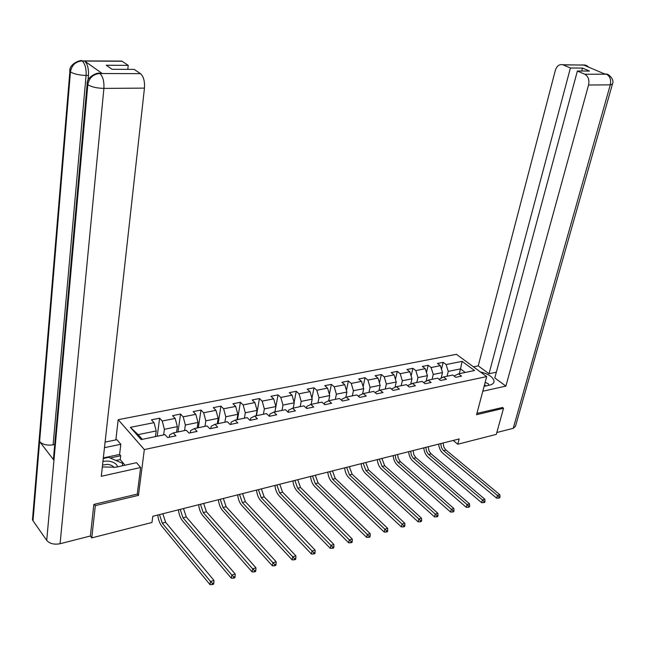 <?xml version="1.0" encoding="UTF-8"?>
<svg xmlns="http://www.w3.org/2000/svg" width="645" height="645" viewBox="0 0 645 645"><rect width="100%" height="100%" fill="white"/><g stroke="black" fill="none" stroke-linecap="round" stroke-linejoin="round"><path stroke-width="0.97" d="M115.85 439.914L118.188 419.677L456.426 354.315L486.693 376.583L144.335 449.565L118.188 419.677M462.11 361.361L446.114 364.546L443.188 362.337L437.455 363.466L440.39 365.683L431.126 367.529L428.199 365.288L422.354 366.441L425.273 368.69L415.815 370.569L412.905 368.303L406.939 369.48L409.849 371.762L400.19 373.681L397.288 371.383L391.192 372.576L394.087 374.89L384.226 376.857L381.34 374.519L375.116 375.745L377.994 378.091L367.916 380.099L365.046 377.728L358.693 378.986L361.555 381.364L351.259 383.412L348.405 381.01L341.906 382.292L344.753 384.71L334.231 386.798L331.393 384.364L324.749 385.67L327.579 388.121L316.816 390.265L314.002 387.79L307.214 389.128L310.019 391.612L299.022 393.805L296.224 391.289L289.274 392.66L292.064 395.183L280.817 397.425L278.035 394.869L270.932 396.272L273.698 398.836L262.184 401.134L259.435 398.537L252.171 399.964L254.912 402.577L243.125 404.923L240.4 402.286L232.966 403.754L235.675 406.406L223.622 408.801L220.921 406.124L213.31 407.624L215.994 410.317L203.643 412.776L200.974 410.051L193.178 411.591L195.83 414.332L183.188 416.847L180.552 414.074L172.562 415.654L175.182 418.436L162.226 421.016L159.629 418.202L151.446 419.814L154.034 422.644L130.379 427.353L141.15 439.576L164.983 434.641L167.652 437.568L175.924 435.843L173.239 432.932L186.284 430.231L188.993 433.109L197.064 431.424L194.339 428.562L207.069 425.926L209.81 428.756L217.688 427.111L214.93 424.297L227.354 421.725L230.128 424.507L237.82 422.902L235.03 420.137L247.164 417.621L249.97 420.363L257.468 418.79L254.654 416.073L266.506 413.614L269.336 416.307L276.665 414.775L273.827 412.099L285.396 409.704L288.25 412.349L295.41 410.857L292.548 408.221L303.86 405.882L306.738 408.487L313.736 407.027L310.85 404.431L321.903 402.141L324.798 404.713L331.643 403.278L328.732 400.73L339.544 398.489L342.455 401.021L349.147 399.618L346.22 397.11L356.79 394.917L359.725 397.409L366.263 396.038L363.32 393.563L373.665 391.426L376.607 393.877L383.009 392.539L380.05 390.104L390.169 388.008L393.128 390.418L399.392 389.112L396.417 386.71L406.318 384.662L409.293 387.04L415.42 385.758L412.437 383.396L422.128 381.389L425.12 383.735L431.11 382.477L428.119 380.147L437.6 378.18L440.608 380.494L446.477 379.268L443.47 376.97L452.758 375.043L455.773 377.325L461.522 376.124L458.506 373.85L474.535 370.528L462.11 361.361L460.506 368.9L448.251 371.399L447.041 376.228M453.169 440.454L457.797 444.228L459.175 438.939L152.817 516.282L151.97 522.482L91.767 537.89L95.323 505.64L138.465 495.352L144.335 449.565M173.239 432.932L169.595 434.956L169.28 437.229M163.628 434.924L164.394 429.288L177.351 426.643L176.569 432.239M162.226 421.016L164.394 429.288M175.182 418.436L177.351 426.643M194.339 428.562L190.622 430.578L190.291 432.835M184.551 430.586L185.357 425.015L198.007 422.435L197.177 427.974M183.188 416.847L185.357 425.015M195.83 414.332L198.007 422.435M214.93 424.297L211.141 426.313L210.794 428.546M204.973 426.361L205.811 420.838L218.163 418.323L217.3 423.805M203.643 412.776L205.811 420.838M215.994 410.317L218.163 418.323M235.03 420.137L231.176 422.153L230.821 424.362M224.911 422.233L225.79 416.767L237.852 414.308L236.949 419.734M223.622 408.801L225.79 416.767M235.675 406.406L237.852 414.308M254.654 416.073L250.744 418.089L250.365 420.274M244.382 418.194L245.302 412.784L257.081 410.381L256.146 415.759M243.125 404.923L245.302 412.784M254.912 402.577L257.081 410.381M273.827 412.099L269.852 414.114L269.465 416.283M263.41 414.259L264.353 408.898L275.867 406.552L274.907 411.873M262.184 401.134L264.353 408.898M273.698 398.836L275.867 406.552M292.548 408.221L288.525 410.236L288.146 412.252M282.002 410.405L282.978 405.1L294.233 402.811L293.241 408.075M280.817 397.425L282.978 405.1M292.064 395.183L294.233 402.811M310.85 404.431L306.77 406.439L306.431 408.204M300.183 406.64L301.183 401.392L312.188 399.142L311.164 404.367M299.022 393.805L301.183 401.392M310.019 391.612L312.188 399.142M328.732 400.73L324.612 402.738L324.298 404.27M317.953 402.964L318.985 397.763L329.74 395.562L328.692 400.747M316.816 390.265L318.985 397.763M327.579 388.121L329.74 395.562M346.22 397.11L342.052 399.11L341.777 400.424M335.327 399.36L336.392 394.208L346.913 392.063L345.817 397.304M334.231 386.798L336.392 394.208M344.753 384.71L346.913 392.063M363.32 393.563L359.112 395.562L358.87 396.683M352.331 395.845L353.412 390.741L363.707 388.637L362.563 393.926M351.259 383.412L353.412 390.741M361.555 381.364L363.707 388.637M380.05 390.104L375.801 392.096L375.592 393.031M368.964 392.394L370.069 387.339L380.147 385.283L378.962 390.612M367.916 380.099L370.069 387.339M377.994 378.091L380.147 385.283M396.417 386.71L392.136 388.701L391.958 389.467M385.25 389.024L386.371 384.017L396.232 382.001L395.006 387.363M384.226 376.857L386.371 384.017M394.087 374.89L396.232 382.001M412.437 383.396L408.116 385.379L407.979 385.984M401.182 385.726L402.335 380.76L411.986 378.792L410.72 384.186M400.19 373.681L402.335 380.76M409.849 371.762L411.986 378.792M428.119 380.147L423.66 382.59M416.791 382.493L417.96 377.575L427.409 375.648L426.103 381.058M415.815 370.569L417.96 377.575M425.273 368.69L427.409 375.648M443.47 376.97L439.011 379.268M432.077 379.325L433.263 374.455L442.518 372.568L441.18 378.002M431.126 367.529L433.263 374.455M440.39 365.683L442.518 372.568M458.506 373.85L454.048 376.019M459.288 373.689L460.506 368.9L465.271 372.455M446.114 364.546L448.251 371.399M486.693 376.583L476.566 414.711L503.527 408.285L502.294 407.358M503.527 408.285L496.319 434.367L457.797 444.228M94.291 504.309L95.323 505.64M119.414 61.057L121.816 61.073L128.218 65.379L106.24 65.242L112.093 69.305L134.16 69.386L140.497 73.659C143.553 76.441 144.875 81.254 144.456 88.115L103.901 88.397L60.074 543.727L90.389 536.003L91.767 537.89M155.445 436.617L156.195 430.957L138.167 434.633L142.311 439.334M130.379 427.353L138.167 434.633M154.034 422.644L156.195 430.957M443.188 362.337L441.486 369.23M428.199 365.288L426.458 372.544M412.905 368.303L411.115 375.938M397.288 371.383L395.458 379.421M381.34 374.519L379.462 382.993M365.046 377.728L363.127 386.661M348.405 381.01L346.43 390.435M331.393 384.364L329.377 394.321M314.002 387.79L311.946 398.32M296.224 391.289L294.128 402.432M278.035 394.869L274.964 411.865M259.435 398.537L256.46 415.694M240.4 402.286L237.529 419.613M220.921 406.124L218.155 423.628M200.974 410.051L198.329 427.732M180.552 414.074L178.02 431.94M159.629 418.202L157.227 436.246M138.465 495.352L137.28 493.917M443.091 442.994L443.8 446.961L445.574 449.702L499.827 494.739L497.448 495.457L499.069 497.005L498.762 498.093L499.714 497.803L500.02 496.715L499.069 497.005M440.737 443.591L441.446 447.566L443.212 450.315L497.448 495.457L496.674 498.166L442.905 453.282C440.446 451.057 439.035 448.001 438.673 444.115M496.674 498.166L498.762 498.093M500.02 496.715L499.827 494.739M485.822 385.96L484.556 384.622M485.129 382.469L488.144 383.582L488.846 385.291M117.584 466.851C116.753 463.731 113.585 461.804 108.086 461.062L102.958 461.32M113.915 467.56C112.899 465.819 110.811 464.763 107.651 464.376L102.539 465.045M103.273 458.49L108.626 457.345L122.695 463.376L122.389 465.795L122.695 463.376M484.105 386.331L489.579 385.13C492.482 384.444 493.973 383.17 494.07 381.308C493.24 377.14 488.644 373.995 480.283 371.867M482.807 391.233L505.89 386.089L494.788 377.97L577.38 71.014L584.781 74.223L606.558 74.199M496.344 372.197L489.015 373.745L478.235 365.86L555.329 70.386C556.845 65.863 559.36 63.992 562.875 64.75L570.414 67.999L489.015 373.745M473.446 366.836L478.235 365.86M505.89 386.089L588.554 85.011C589.546 79.891 588.288 76.295 584.781 74.223M612.347 84.406L515.5 426.281L513.235 428.328L496.835 432.505M577.38 71.014L589.482 71.063L582.508 68.072L570.414 67.999M586.982 66.451L585.152 65.153L583.918 65.145L605.042 74.143L606.284 74.143L604.744 74.014M502.495 407.511L476.921 413.389M582.508 68.072L581.709 71.031M489.12 385.234L488.668 384.863M604.131 73.756L606.284 74.143M608.558 74.885L606.84 74.207M587.208 65.806L584.91 65.048L563.182 64.871M102.329 466.964L116.108 467.174L136.53 462.691L140.65 467.512L101.289 476.292L144.456 88.115M104.474 447.67L120.809 444.284L116.89 439.697L105.095 442.107M90.389 536.003L93.839 504.414L137.256 494.094L140.65 467.512M124.985 465.222L120.244 459.579L120.696 455.733L119.607 454.443L120.809 444.284M127.799 69.362L128.218 65.379M60.074 543.727C54.156 544.823 49.705 543.711 46.722 540.397L53.946 460.264L53.398 459.304L53.672 456.217M54.728 444.51L53.116 444.832C47.133 445.663 42.635 444.574 39.611 441.559L33 520.757L46.722 540.397M33 520.757L32.484 519.781L32.742 516.71M99.354 73.28L102.136 73.466L84.64 61.065C87.478 63.791 88.752 68.588 88.454 75.449L86.083 75.449C79.27 75.231 74.062 74.054 70.442 71.909L39.611 441.559L53.946 460.264L87.825 84.729C89.115 77.956 93.025 74.215 99.564 73.522L140.497 73.659M88.454 75.449L87.994 80.504M103.337 457.91L119.607 454.443M120.696 455.733L110.134 457.998M120.244 459.579L115.971 460.498M53.116 444.832L86.083 75.449C86.406 68.797 85.14 64 82.278 61.041L84.64 61.065M79.222 60.928L81.826 60.743C82.495 59.437 69.112 62.928 69.781 71.297L70.442 71.909C71.676 65.258 75.489 61.606 81.883 60.961M428.256 446.743L428.973 450.75L430.739 453.524L484.838 499.23L482.404 499.964L484.04 501.528L483.734 502.624L484.709 502.334L485.016 501.238L484.04 501.528M425.853 447.348L426.571 451.363L428.336 454.144L482.404 499.964L481.638 502.705L428.03 457.144C425.587 454.878 424.176 451.79 423.797 447.872M481.638 502.705L483.734 502.624M485.016 501.238L484.838 499.23M413.114 450.565L413.84 454.612L415.598 457.418L469.52 503.826L467.036 504.567L468.689 506.156L468.391 507.26L469.383 506.962L469.681 505.857L468.689 506.156M410.663 451.186L411.381 455.241L413.147 458.055L467.036 504.567L466.279 507.333L412.848 461.078C410.414 458.788 409.003 455.66 408.624 451.702M466.279 507.333L468.391 507.26M469.681 505.857L469.52 503.826M397.659 454.467L398.183 457.99L400.142 461.401L453.87 508.518L451.331 509.276L453 510.88L452.701 511.993L453.717 511.687L454.016 510.574L453 510.88M395.151 455.096L395.885 459.2L397.997 462.392L451.331 509.276L450.589 512.066L397.352 465.101C394.925 462.779 393.523 459.611 393.128 455.612M450.589 512.066L452.701 511.993M454.016 510.574L453.87 508.518M381.88 458.45L384.726 465.811L437.866 513.307L435.27 514.089L436.955 515.71L436.665 516.838L437.705 516.524L437.995 515.395L436.955 515.71M379.316 459.095L382.163 466.472L435.27 514.089L434.545 516.903L381.534 469.205C379.115 466.851 377.712 463.65 377.309 459.603M434.545 516.903L436.665 516.838M437.995 515.395L437.866 513.307M365.763 462.521L368.601 469.971L421.507 518.209L418.855 519.007L420.556 520.652L420.274 521.789L421.33 521.466L421.62 520.33L420.556 520.652M363.143 463.183L365.989 470.64L418.855 519.007L418.137 521.845L365.368 473.398C362.966 471.011 361.563 467.77 361.152 463.682M418.137 521.845L420.274 521.789M421.62 520.33L421.507 518.209M349.3 466.674L352.138 474.212L404.786 523.224L402.069 524.038L403.786 525.699L403.504 526.844L404.592 526.522L404.875 525.377L403.786 525.699M346.623 467.351L349.469 474.905L402.069 524.038L401.359 526.909L348.864 477.687C346.47 475.252 345.067 471.979 344.656 467.851M401.359 526.909L403.504 526.844M404.875 525.377L404.786 523.224M332.473 470.923L335.311 478.55L387.669 528.352L384.888 529.19L386.629 530.867L386.355 532.028L387.468 531.69L387.742 530.537L386.629 530.867M329.748 471.616L332.586 479.251L384.888 529.19L384.202 532.077L331.99 482.065C329.619 479.598 328.216 476.276 327.789 472.108M384.202 532.077L386.355 532.028M387.742 530.537L387.669 528.352M315.284 475.26L318.122 482.984L370.157 533.6L367.319 534.455L369.077 536.156L368.803 537.325L369.94 536.979L370.214 535.81L369.077 536.156M312.494 475.97L315.332 483.702L367.319 534.455L366.642 537.374L314.752 486.532C312.39 484.032 310.995 480.67 310.559 476.453M366.642 537.374L368.803 537.325M370.214 535.81L370.157 533.6M297.708 479.703L300.546 487.515L352.243 538.978L349.332 539.849L351.106 541.566L350.84 542.743L352.001 542.397L352.267 541.22L351.106 541.566M294.862 480.42L297.692 488.249L349.332 539.849L348.671 542.792L297.127 491.111C294.781 488.563 293.386 485.161 292.943 480.904M348.671 542.792L350.84 542.743M352.267 541.22L352.243 538.978M279.745 484.234L282.566 492.151L333.892 544.477L330.917 545.364L332.707 547.105L332.449 548.298L333.642 547.936L333.9 546.75L332.707 547.105M276.826 484.976L279.648 492.901L330.917 545.364L330.272 548.339L279.108 495.787C276.778 493.207 275.391 489.757 274.939 485.451M330.272 548.339L332.449 548.298M333.9 546.75L333.892 544.477M261.37 488.878L264.184 496.884L315.107 550.104L312.059 551.015L313.873 552.781L313.615 553.982L314.841 553.612L315.091 552.418L313.873 552.781M258.379 489.628L261.201 497.658L312.059 551.015L311.43 554.023L260.677 500.568C258.363 497.948 256.984 494.457 256.517 490.095M311.43 554.023L313.615 553.982M315.091 552.418L315.107 550.104M242.568 493.619L245.382 501.737L295.87 555.869L292.741 556.812L294.572 558.594L294.33 559.804L295.579 559.433L295.821 558.215L294.572 558.594M239.513 494.393L242.327 502.519L292.741 556.812L292.129 559.844L241.819 505.462C239.529 502.794 238.15 499.262 237.683 494.852M292.129 559.844L294.33 559.804M295.821 558.215L295.87 555.869M223.331 498.48L226.137 506.696L276.149 561.779L272.948 562.738L274.794 564.552L274.56 565.778L275.842 565.391L276.076 564.165L274.794 564.552M220.211 499.262L223.009 507.502L272.948 562.738L272.359 565.802L222.517 510.469C220.259 507.76 218.881 504.18 218.397 499.722M272.359 565.802L274.56 565.778M276.076 564.165L276.149 561.779M203.643 503.447L206.44 511.775L255.944 567.842L252.655 568.826L254.525 570.656L254.299 571.889L255.614 571.494L255.839 570.261L254.525 570.656M200.442 504.253L203.24 512.598L252.655 568.826L252.09 571.913L202.772 515.597C200.531 512.84 199.16 509.211 198.668 504.704M252.09 571.913L254.299 571.889M255.839 570.261L255.944 567.842M183.486 508.534L186.276 516.976L235.223 574.05L231.853 575.058L233.748 576.912L233.522 578.162L234.877 577.759L235.094 576.509L233.748 576.912M180.213 509.365L182.995 517.814L231.853 575.058L231.305 578.178L182.543 520.837C180.334 518.04 178.971 514.363 178.463 509.8M231.305 578.178L233.522 578.162M235.094 576.509L235.223 574.05M162.846 513.751L165.62 522.297L213.971 580.419L210.52 581.451L212.431 583.338L212.221 584.596L213.6 584.176L213.809 582.919L212.431 583.338M159.492 514.597L162.258 523.159L210.52 581.451L209.996 584.604L161.831 526.215C159.646 523.369 158.299 519.636 157.783 515.024M209.996 584.604L212.221 584.596M213.809 582.919L213.971 580.419M445.937 450.033L443.575 450.637M513.235 428.328L610.283 84.858L588.554 85.011M606.872 74.215C606.856 73.256 614.967 78.545 612.444 84.06L610.283 84.858C611.291 79.827 610.041 76.287 606.534 74.248M581.653 64.911L584.91 65.048M102.136 73.466L99.58 73.522M122.074 61.235L82.278 61.041M99.951 73.611C102.926 76.457 104.24 81.383 103.901 88.397C96.935 88.212 91.574 86.986 87.825 84.729L87.139 84.092L87.438 82.181M32.484 519.781L70.039 69.539M121.816 61.073L82.076 60.904M96.621 73.514L99.741 73.457M431.102 453.854L428.699 454.475M415.96 457.757L413.51 458.393M400.505 461.747L397.997 462.392M384.726 465.811L382.163 466.472M368.601 469.971L365.989 470.64M352.138 474.212L349.469 474.905M335.311 478.55L332.586 479.251M318.122 482.984L315.332 483.702M300.546 487.515L297.692 488.249M282.566 492.151L279.648 492.901M264.184 496.884L261.201 497.658M245.382 501.737L242.327 502.519M226.137 506.696L223.009 507.502M206.44 511.775L203.24 512.598M186.276 516.976L182.995 517.814M165.62 522.297L162.258 523.159M493.699 382.695L494.07 381.308M585.475 65.121L562.875 64.75M585.515 65.129L589.312 67.443M101.862 73.288L99.467 73.28C98.854 72.03 86.341 76.255 87.139 84.092L53.398 459.304"/></g></svg>
